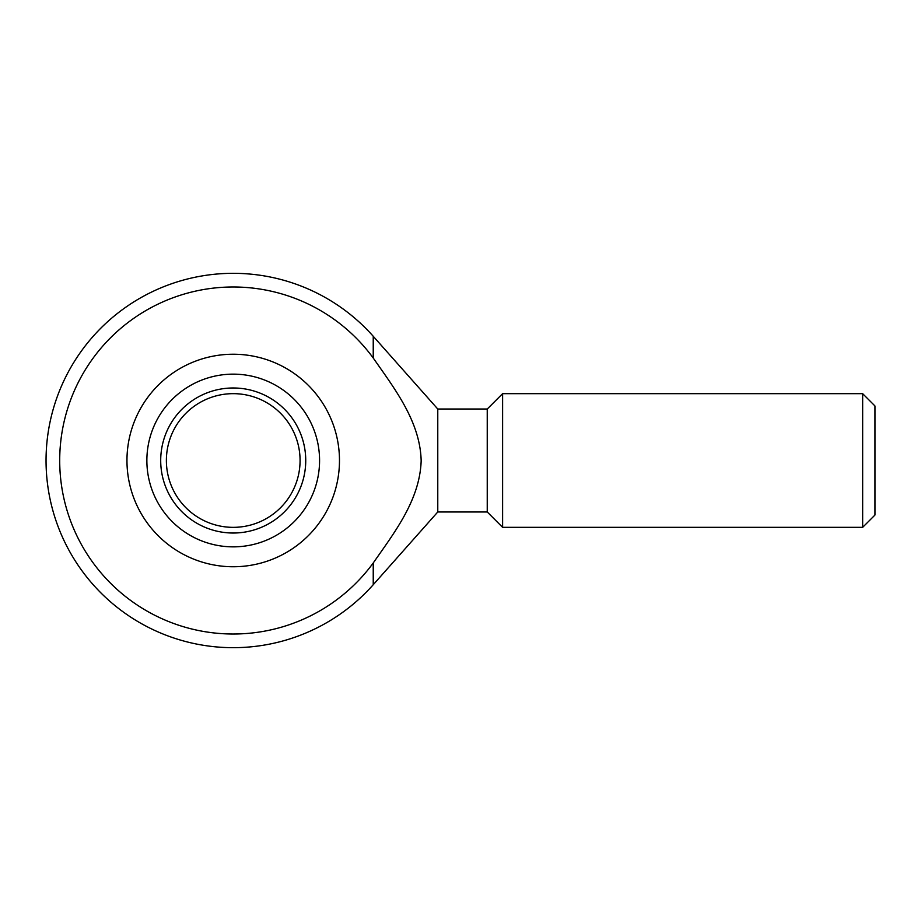 <?xml version="1.0" encoding="UTF-8"?>
<svg xmlns="http://www.w3.org/2000/svg" width="921" height="921" viewBox="0 0 921 921"><rect width="100%" height="100%" fill="white"/><g stroke="black" fill="none" stroke-linecap="round" stroke-linejoin="round"><path stroke-width="1.38" d="M437.774 511.972L487.244 511.972L487.244 409.028L437.774 409.028L437.774 511.972L373.235 584.72L373.235 562.984C394.441 532.465 419.884 500.034 421.162 460.776C420.195 421.53 394.718 388.881 373.235 358.016A173.516 173.516 0 0 0 59.704 460.5A173.516 173.516 0 0 0 373.235 562.984M487.244 409.028L502.613 393.658L502.613 527.342L487.244 511.972M862.655 527.342L874.95 515.046L874.95 405.954L862.655 393.658L862.655 527.342L502.613 527.342M862.655 393.658L502.613 393.658M233.22 374.145A86.355 86.355 0 0 1 319.575 460.5A86.355 86.355 0 0 1 233.22 546.855A86.355 86.355 0 0 1 146.865 460.5A86.355 86.355 0 0 1 233.22 374.145M233.22 566.749A106.249 106.249 0 0 0 325.24 407.37A106.249 106.249 0 0 0 141.201 407.37A106.249 106.249 0 0 0 233.22 566.749M233.22 393.658A66.842 66.842 0 0 1 291.117 493.921A66.842 66.842 0 0 1 175.335 493.921A66.842 66.842 0 0 1 233.22 393.658M233.22 387.983A72.517 72.517 0 0 1 296.021 496.764A72.517 72.517 0 0 1 170.42 496.764A72.517 72.517 0 0 1 233.22 387.983M437.774 409.028L373.235 336.28L373.235 358.016M373.235 336.28A187.17 187.17 0 0 0 46.05 460.5A187.17 187.17 0 0 0 373.235 584.72"/></g></svg>
